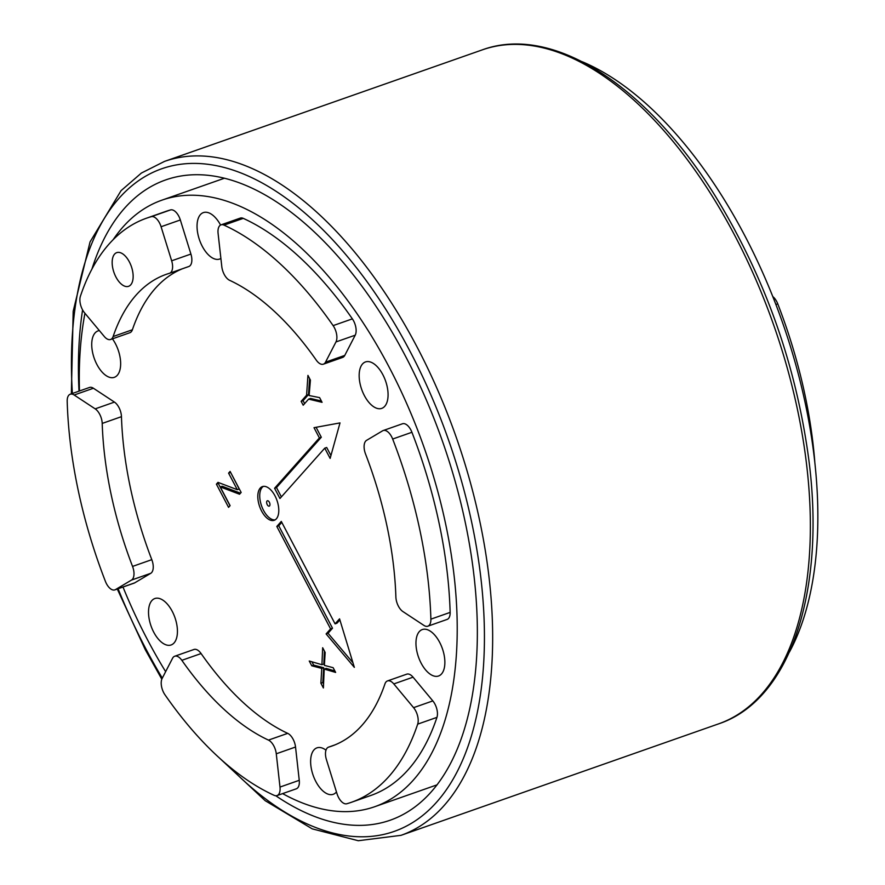 <?xml version="1.0" encoding="UTF-8"?>
<svg xmlns="http://www.w3.org/2000/svg" width="885" height="885" viewBox="0 0 885 885"><rect width="100%" height="100%" fill="white"/><g stroke="black" fill="none" stroke-linecap="round" stroke-linejoin="round"><path stroke-width="1.33" d="M275.777 795.748A339.254 174.732 -109.3 0 0 390.285 820.185A339.254 174.732 -109.3 0 0 442.799 442.201A339.254 174.732 -109.3 0 0 165.561 179.965A339.254 174.732 -109.3 0 0 91.94 269.029M82.582 309.905A339.254 174.732 -109.3 0 0 79.008 391.148M789.486 651.957A345.205 177.808 -109.3 0 0 782.65 322.914A345.205 177.808 -109.3 0 0 582.33 61.773M261.573 510.999A17.855 9.193 70.7 0 1 262.38 486.606A17.855 9.193 70.7 0 1 276.972 500.401A17.855 9.193 70.7 0 1 274.206 520.303A17.855 9.193 70.7 0 1 261.573 510.999M263.387 486.374A17.855 9.193 -109.3 0 0 263.498 510.324A17.855 9.193 -109.3 0 0 275.135 519.86M267.237 504.649A2.821 1.449 -109.3 0 0 269.936 504.959A2.821 1.449 -109.3 0 0 267.724 500.744A2.821 1.449 -109.3 0 0 267.237 504.649M230.1 505.645L228.573 507.359L216.394 484.161L217.987 482.369L237.28 489.682L228.584 473.132L230.111 471.428L241.151 492.447L239.547 494.239L220.265 486.916L230.1 505.645M220.265 486.916L222.19 486.241L240.488 493.188M230.598 472.358L239.204 489.007L237.28 489.682M228.584 473.132L230.509 472.457M218.971 482.745L218.318 483.487L230 505.744M216.394 484.161L218.318 483.487M308.622 399.113L303.19 405.219L301.154 401.336L306.586 395.23L307.936 375.395L310.414 380.119L309.108 395.529L319.607 397.619L322.074 402.332L308.622 399.113L310.547 398.438L321.399 401.038M309.595 378.57L308.511 394.555L303.079 400.662L304.628 403.615M306.586 395.23L308.511 394.555M301.154 401.336L303.079 400.662M324.209 669.071L323.39 687.955L320.89 683.198L321.764 668.407L311.752 665.785L309.241 661.018L321.919 664.701L322.671 647.731L325.16 652.466L324.386 665.376L333.147 667.688L335.636 672.423L324.209 669.071L326.134 668.385L334.862 670.963M324.419 651.061L323.844 664.027L321.919 664.701M311.94 661.803L313.677 665.111L323.689 667.721L322.815 682.523L323.556 683.939M311.752 665.785L313.677 665.111M321.764 668.407L323.689 667.721M320.89 683.198L322.815 682.523M365.538 453.994A11.903 6.129 70.7 0 1 366.567 440.354L382.619 430.807A11.903 6.129 70.7 0 1 383.194 430.541A11.903 6.129 70.7 0 1 392.663 439.037A309.496 159.411 70.7 0 1 430.884 619.157A11.903 6.129 70.7 0 1 427.842 626.193A11.903 6.129 70.7 0 1 423.915 625.407L402.896 611.557A11.903 6.129 70.7 0 1 395.883 596.988A249.979 128.756 -109.3 0 0 365.538 453.994M383.194 430.541L402.454 423.782A11.903 6.129 70.7 0 1 411.923 432.278A309.496 159.411 70.7 0 1 450.144 612.398A11.903 6.129 70.7 0 1 447.091 619.434L427.842 626.193M229.624 280.313A11.903 6.129 70.7 0 1 221.803 266.639L218.086 233.352A11.903 6.129 70.7 0 1 221.04 224.856A11.903 6.129 70.7 0 1 224.016 225.122A309.496 159.411 70.7 0 1 333.125 325.625A11.903 6.129 70.7 0 1 335.968 341.942L325.514 362.164A11.903 6.129 70.7 0 1 323.379 364.177A11.903 6.129 70.7 0 1 316.244 360.095A249.979 128.756 -109.3 0 0 229.624 280.313M221.04 224.856L240.289 218.097A11.903 6.129 70.7 0 1 243.264 218.363A309.496 159.411 70.7 0 1 352.374 318.865A11.903 6.129 70.7 0 1 355.217 335.183L344.774 355.405A11.903 6.129 70.7 0 1 342.639 357.418L323.379 364.177M113.125 336.532A11.903 6.129 70.7 0 1 110.603 339.486A11.903 6.129 70.7 0 1 104.286 336.488L84.506 312.759A11.903 6.129 70.7 0 1 80.391 296.298A309.496 159.411 70.7 0 1 146.534 218.186A309.496 159.411 70.7 0 1 151.28 216.681A11.903 6.129 70.7 0 1 161.081 226.737L171.657 260.809A11.903 6.129 70.7 0 1 169.555 273.277A11.903 6.129 70.7 0 1 169.4 273.321A249.979 128.756 -109.3 0 0 166.247 274.339A249.979 128.756 -109.3 0 0 113.125 336.532L132.385 329.773A11.903 6.129 70.7 0 1 129.852 332.727L110.603 339.486M114.585 254.106A17.855 9.193 70.7 0 1 116.743 252.634A17.855 9.193 70.7 0 1 131.334 266.429A17.855 9.193 70.7 0 1 128.568 286.32A17.855 9.193 70.7 0 1 114.884 274.826A17.855 9.193 70.7 0 1 114.585 254.106M182.343 268.786A249.979 128.756 -109.3 0 0 132.385 329.773M146.534 218.186L165.794 211.427A309.496 159.411 70.7 0 1 170.528 209.922A11.903 6.129 70.7 0 1 180.341 219.978L190.917 254.061A11.903 6.129 70.7 0 1 188.804 266.518A11.903 6.129 70.7 0 1 188.66 266.562L169.699 273.222M132.551 566.422A11.903 6.129 70.7 0 1 131.522 580.062L115.459 589.609A11.903 6.129 70.7 0 1 114.884 589.875A11.903 6.129 70.7 0 1 105.415 581.39A309.496 159.411 70.7 0 1 67.194 401.259A11.903 6.129 70.7 0 1 70.247 394.223A11.903 6.129 70.7 0 1 74.163 395.009L95.182 408.859A11.903 6.129 70.7 0 1 102.206 423.428A249.979 128.756 -109.3 0 0 132.551 566.422L151.8 559.663A11.903 6.129 70.7 0 1 150.771 573.303L134.719 582.85A11.903 6.129 70.7 0 1 134.144 583.126L114.884 589.875M70.247 394.223L89.496 387.464A11.903 6.129 70.7 0 1 93.423 388.249L114.442 402.1A11.903 6.129 70.7 0 1 121.455 416.669A249.979 128.756 -109.3 0 0 151.8 559.663M268.465 740.103A11.903 6.129 70.7 0 1 276.275 753.788L279.992 787.064A11.903 6.129 70.7 0 1 277.049 795.571A11.903 6.129 70.7 0 1 274.073 795.305A309.496 159.411 70.7 0 1 164.964 694.791A11.903 6.129 70.7 0 1 162.121 678.485L172.564 658.252A11.903 6.129 70.7 0 1 174.699 656.239A11.903 6.129 70.7 0 1 181.845 660.321A249.979 128.756 -109.3 0 0 268.465 740.103L287.713 733.355A11.903 6.129 70.7 0 1 295.535 747.028L299.252 780.304A11.903 6.129 70.7 0 1 296.298 788.812L277.049 795.571M174.699 656.239L193.959 649.479A11.903 6.129 70.7 0 1 201.094 653.561A249.979 128.756 -109.3 0 0 287.713 733.355M384.953 683.895A11.903 6.129 70.7 0 1 387.486 680.93A11.903 6.129 70.7 0 1 393.803 683.928L413.572 707.657A11.903 6.129 70.7 0 1 417.687 724.129A309.496 159.411 70.7 0 1 351.544 802.241A309.496 159.411 70.7 0 1 346.809 803.746A11.903 6.129 70.7 0 1 336.997 793.679L326.421 759.607A11.903 6.129 70.7 0 1 328.534 747.15A11.903 6.129 70.7 0 1 328.678 747.095A249.979 128.756 -109.3 0 0 331.831 746.077A249.979 128.756 -109.3 0 0 384.953 683.895M387.486 680.93L406.735 674.171A11.903 6.129 70.7 0 1 413.052 677.169L432.831 700.909A11.903 6.129 70.7 0 1 436.947 717.37A309.496 159.411 70.7 0 1 370.804 795.482L351.544 802.241M814.775 461.616A309.496 159.411 -109.3 0 0 777.76 303.865A11.903 6.129 -109.3 0 0 772.782 296.563M326.111 633.925L330.592 628.892L276.817 526.453L281.297 521.42L335.072 623.859L339.552 618.825L354.343 667.356L326.111 633.925L328.036 633.251L352.938 662.732M339.895 619.931L336.997 623.184L335.072 623.859M281.784 522.36L278.742 525.778L332.517 628.217L328.036 633.251M276.817 526.453L278.742 525.778M330.592 628.892L332.517 628.217M340.006 422.908L330.138 458.408L324.762 448.164L279.948 498.509L274.571 488.266L319.385 437.92L314.009 427.676L340.006 422.908M316.089 427.3L321.31 437.245L276.496 487.58L281.386 496.894M319.385 437.92L321.31 437.245M274.571 488.266L276.496 487.58M324.762 448.164L326.687 447.489L330.935 455.565M153.713 632.156A24.603 12.678 70.7 0 1 154.831 598.537A24.603 12.678 70.7 0 1 174.931 617.553A24.603 12.678 70.7 0 1 171.126 644.966A24.603 12.678 70.7 0 1 153.713 632.156M112.439 338.844A24.603 12.678 70.7 0 1 120.614 362.076A24.603 12.678 70.7 0 1 114.331 377.331A24.603 12.678 70.7 0 1 96.919 364.52A24.603 12.678 70.7 0 1 98.036 330.901A24.603 12.678 70.7 0 1 99.363 330.581M220.896 258.453A24.603 12.678 70.7 0 1 219.646 259.039A24.603 12.678 70.7 0 1 202.234 246.229A24.603 12.678 70.7 0 1 203.351 212.61A24.603 12.678 70.7 0 1 220.575 225.055M364.354 395.562A24.603 12.678 70.7 0 1 365.461 361.943A24.603 12.678 70.7 0 1 385.572 380.959A24.603 12.678 70.7 0 1 381.767 408.372A24.603 12.678 70.7 0 1 364.354 395.562M421.149 663.186A24.603 12.678 70.7 0 1 422.267 629.567A24.603 12.678 70.7 0 1 442.367 648.583A24.603 12.678 70.7 0 1 438.562 675.996A24.603 12.678 70.7 0 1 421.149 663.186M336.466 791.953A24.603 12.678 70.7 0 1 333.236 794.299A24.603 12.678 70.7 0 1 315.823 781.488A24.603 12.678 70.7 0 1 316.941 747.858A24.603 12.678 70.7 0 1 325.979 750.159M165.639 671.66A321.399 165.539 70.7 0 1 147.297 639.368A321.399 165.539 70.7 0 1 122.993 587.032M79.473 390.982A321.399 165.539 70.7 0 1 84.949 313.29M113.158 239.669A321.399 165.539 70.7 0 1 161.855 200.187A321.399 165.539 70.7 0 1 424.49 448.629A321.399 165.539 70.7 0 1 374.742 806.711A321.399 165.539 70.7 0 1 282.603 793.613M162.298 678.142A351.157 180.872 70.7 0 1 145.715 648.572A351.157 180.872 70.7 0 1 118.103 588.757M72.382 393.471A351.157 180.872 70.7 0 1 281.131 194.7A351.157 180.872 70.7 0 1 482.745 675.366A351.157 180.872 70.7 0 1 228.64 766.012M219.148 757.737L265.168 800.682L312.239 828.858L358.281 840.728L401.005 835.34A357.109 183.936 -109.3 0 0 456.295 437.467A357.109 183.936 -109.3 0 0 164.466 161.424L141.39 173.051L121.068 190.651L90.049 241.926L73.189 311.255L71.353 393.836M164.466 161.424L482.17 49.914A357.109 183.936 70.7 0 1 773.999 325.945A357.109 183.936 70.7 0 1 718.72 723.819L401.005 835.34M392.663 439.037L411.923 432.278M450.144 612.398L430.884 619.157M344.774 355.405L325.514 362.164M224.016 225.122L243.264 218.363M352.374 318.865L333.125 325.625M335.968 341.942L355.217 335.183M190.917 254.061L171.657 260.809M170.528 209.922L151.28 216.681M161.081 226.737L180.341 219.978M131.522 580.062L150.771 573.303M102.206 423.428L121.455 416.669M114.442 402.1L95.182 408.859M134.719 582.85L115.459 589.609M74.163 395.009L93.423 388.249M276.275 753.788L295.535 747.028M181.845 660.321L201.094 653.561M299.252 780.304L279.992 787.064M393.803 683.928L413.052 677.169M328.678 747.095L334.928 744.904M417.687 724.129L436.947 717.37M432.831 700.909L413.572 707.657M775.891 304.517L777.76 303.865M117.296 589.034L145.262 649.645L161.811 679.182M482.17 49.914C553.567 23.508 650.077 87.46 718.764 201.758C766.012 280.711 795.903 365.782 808.447 456.959C826.391 589.31 791.035 699.792 718.72 723.819M188.804 266.518L169.555 273.277M334.995 744.871L328.534 747.15M224.259 178.283L161.855 200.187M437.157 784.807L374.742 806.711"/></g></svg>
